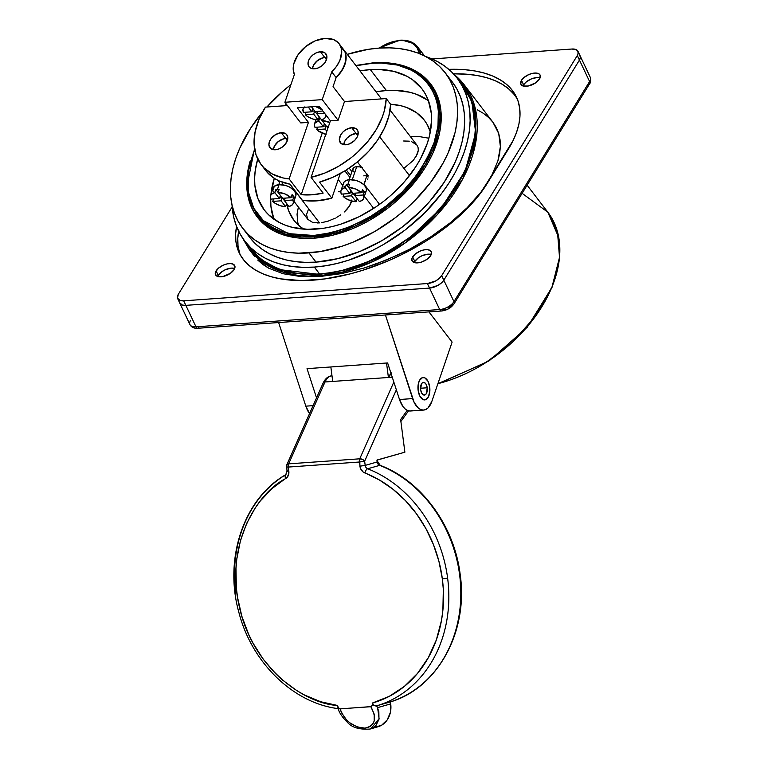 <?xml version="1.0" encoding="UTF-8"?>
<svg xmlns="http://www.w3.org/2000/svg" width="768" height="768" viewBox="0 0 768 768"><rect width="100%" height="100%" fill="white"/><g stroke="black" fill="none" stroke-linecap="round" stroke-linejoin="round"><path stroke-width="1.15" d="M216.115 270.835A10.637 5.347 154.7 0 1 226.07 264.154A10.637 5.347 154.7 0 1 234.739 265.651A10.637 5.347 154.7 0 1 234.134 269.558L230.352 273.341L222.883 276.557L217.91 276.547L215.376 274.397L215.491 272.112L218.362 268.262L223.507 265.056L227.357 263.837L230.87 263.597L233.51 264.346L235.008 267.082L234.134 269.558A10.637 5.347 154.7 0 1 224.179 276.25A10.637 5.347 154.7 0 1 215.51 274.742A10.637 5.347 154.7 0 1 216.115 270.835L218.256 275.366L216.115 270.835M234.691 268.445A10.637 5.347 -25.3 0 0 218.256 275.366L222.038 271.594L225.648 269.597L231.341 268.128L234.691 268.445A10.637 5.347 154.7 0 0 218.256 275.366A10.637 5.347 -25.3 0 0 217.699 276.48A10.637 5.347 154.7 0 1 218.256 275.366L222.038 271.594L225.648 269.597L231.341 268.128L234.691 268.445M412.656 256.906A10.637 5.347 154.7 0 1 422.602 250.214A10.637 5.347 154.7 0 1 431.28 251.722A10.637 5.347 154.7 0 1 430.666 255.629L426.893 259.402L421.344 262.128L417.59 262.877L414.451 262.618L411.907 260.467L412.032 258.182L414.893 254.323L420.038 251.126L423.898 249.907L427.411 249.658L430.051 250.416L431.414 252.067L430.666 255.629A10.637 5.347 154.7 0 1 420.72 262.31A10.637 5.347 154.7 0 1 412.042 260.813A10.637 5.347 154.7 0 1 412.656 256.906L414.797 261.437L412.656 256.906M431.232 254.515A10.637 5.347 -25.3 0 0 414.797 261.437L418.579 257.654L422.189 255.658L427.872 254.189L431.232 254.515A10.637 5.347 154.7 0 0 414.797 261.437A10.637 5.347 -25.3 0 0 414.24 262.55A10.637 5.347 154.7 0 1 414.797 261.437L418.579 257.654L422.189 255.658L427.872 254.189L431.232 254.515M521.482 80.294A10.637 5.347 154.7 0 1 531.437 73.613A10.637 5.347 154.7 0 1 540.115 75.11A10.637 5.347 154.7 0 1 539.501 79.018L535.718 82.8L528.259 86.016L523.286 86.006L520.742 83.856L521.482 80.294L523.728 77.712L528.874 74.515L532.733 73.296L536.246 73.046L538.886 73.805L540.25 75.456L539.501 79.018A10.637 5.347 154.7 0 1 529.546 85.699A10.637 5.347 154.7 0 1 520.877 84.202A10.637 5.347 154.7 0 1 521.482 80.294L523.632 84.826L521.482 80.294M540.058 77.904A10.637 5.347 -25.3 0 0 523.632 84.826L525.869 82.253L531.014 79.046L536.707 77.578L540.058 77.904A10.637 5.347 154.7 0 0 523.632 84.826A10.637 5.347 -25.3 0 0 523.066 85.939A10.637 5.347 154.7 0 1 523.632 84.826L525.869 82.253L531.014 79.046L536.707 77.578L540.058 77.904M177.648 298.579L189.936 324.566A11.606 5.837 -25.3 0 0 195.984 326.822L183.696 300.826L427.402 283.546L439.69 309.542L195.984 326.822L185.837 305.357L429.542 288.077L185.837 305.357A11.606 5.837 154.7 0 1 179.789 303.11A11.606 5.837 -25.3 0 0 185.837 305.357L182.419 305.078L179.645 302.736L182.419 305.078L185.837 305.357L183.696 300.826A11.606 5.837 154.7 0 1 177.648 298.579A11.606 5.837 154.7 0 1 178.31 294.317L232.157 206.938L178.31 294.317L177.504 298.195L180.278 300.538L183.696 300.826L427.402 283.546L435.658 280.944L439.229 278.458L441.677 275.645L577.306 55.546L578.256 52.838L576.634 49.853L571.92 49.027L432.058 58.944L571.92 49.027A11.606 5.837 154.7 0 1 577.968 51.274A11.606 5.837 154.7 0 1 577.306 55.546L579.446 60.077L580.397 57.37L579.715 55.181L580.397 57.37L579.446 60.077L443.818 280.176L579.446 60.077A11.606 5.837 -25.3 0 0 580.109 55.814A11.606 5.837 154.7 0 1 579.446 60.077L589.594 81.533L453.955 301.632L441.677 275.645A11.606 5.837 154.7 0 1 427.402 283.546L429.542 288.077L431.549 287.808L437.798 285.475L441.37 282.989L443.818 280.176L441.677 275.645L577.306 55.546L589.594 81.533A11.606 5.837 -25.3 0 0 590.256 77.27C591.043 80.314 590.822 82.493 589.613 83.798A3.869 2.65 31.6 0 1 587.75 84.787M516.499 97.19L516.47 97.123A141.581 71.213 154.7 0 0 448.819 69.36L465.014 69.715L475.133 71.002L484.416 73.123L492.778 76.061L500.141 79.786L506.419 84.25L511.565 89.434L515.52 95.261L518.266 101.702L519.744 108.672L519.974 116.122L518.928 123.965L516.624 132.134L513.091 140.544L481.142 192.394L466.138 209.626L457.171 218.026L436.723 234.019L425.443 241.45L401.309 254.813L388.694 260.63L362.957 270.221L350.093 273.917L324.97 278.918L301.459 280.579L280.483 278.851L271.2 276.73L262.838 273.792L255.485 270.067L249.197 265.603L244.051 260.419L240.096 254.592L237.36 248.15L235.872 241.181L235.642 233.731L236.688 225.888M217.642 276.643L218.256 275.366L218.909 276.749L218.256 275.366L217.642 276.643M414.173 262.714L414.797 261.437L415.45 262.819L414.797 261.437L414.173 262.714M523.008 86.102L523.632 84.826L524.285 86.208L523.632 84.826L523.008 86.102M239.501 252.691L238.013 245.712L237.792 238.272L238.829 230.419M517.459 99.427A141.581 71.213 -25.3 0 0 453.475 73.824L467.155 74.246L477.274 75.533L486.557 77.654L494.918 80.592L502.282 84.317L508.56 88.79L513.706 93.965M445.334 309.619L442.598 310.157A3.869 2.045 -94.1 0 1 441.446 311.002A3.869 2.045 -94.1 0 1 439.69 309.542L429.542 288.077L185.837 305.357L429.542 288.077A11.606 5.837 -25.3 0 0 443.818 280.176L579.446 60.077L443.818 280.176A11.606 5.837 154.7 0 1 429.542 288.077L437.798 285.475L441.37 282.989L443.818 280.176L453.955 301.632A3.869 2.65 31.6 0 1 453.974 303.898A3.869 2.65 31.6 0 1 452.112 304.886L448.099 308.429M516.47 97.123A141.581 71.213 154.7 0 1 508.358 149.126L487.037 183.725A141.581 71.213 154.7 0 1 354.595 272.707A141.581 71.213 154.7 0 1 239.146 252.73A141.581 71.213 154.7 0 1 236.573 226.474M238.666 231.235A141.581 71.213 -25.3 0 0 240.298 254.957M324.787 57.504A10.637 7.056 -37.5 0 0 312.422 68.726L313.603 65.002L317.558 60.461L322.973 57.792L326.909 57.61A10.637 7.056 -37.5 0 0 324.787 57.504L320.371 51.763L326.458 59.683L324.662 62.976L321.763 65.875L318.211 67.939L314.544 68.832A10.637 7.056 142.5 0 1 309.024 66.768A10.637 7.056 142.5 0 1 310.262 57.61A10.637 7.056 142.5 0 1 320.371 51.763L324.893 52.848L326.899 56.438L326.467 59.654L324.787 57.504L326.909 57.61A10.637 7.056 142.5 0 0 324.787 57.504A10.637 7.056 142.5 0 0 312.422 68.726L313.603 65.002L315.994 61.834L321.11 58.397L324.787 57.504M285.677 138.442A10.637 7.056 -37.5 0 0 273.312 149.664A10.637 7.056 142.5 0 1 285.696 138.461L287.347 140.621L285.696 138.461A10.637 7.056 142.5 0 1 287.798 138.566L283.862 138.73L278.458 141.389L274.493 145.939L273.312 149.664L274.512 145.958L278.467 141.418L283.882 138.749L287.798 138.547A10.637 7.056 -37.5 0 0 285.677 138.442L281.27 132.701L285.677 138.442M275.434 149.76A10.637 7.056 142.5 0 1 269.914 147.706A10.637 7.056 142.5 0 1 271.152 138.547A10.637 7.056 142.5 0 1 281.27 132.701L275.77 134.486L271.142 138.557L269.347 141.869L268.915 145.085L270.922 148.685L275.434 149.76L279.11 148.867L282.662 146.813L285.562 143.904L287.76 138.941L287.462 135.955L285.782 133.776L281.27 132.701A10.637 7.056 142.5 0 1 286.79 134.755A10.637 7.056 142.5 0 1 285.552 143.914A10.637 7.056 142.5 0 1 275.434 149.76M356.102 133.45A10.637 7.056 -37.5 0 0 343.738 144.672L344.918 140.947L347.318 137.77L352.435 134.342L356.102 133.45L351.696 127.699L356.102 133.45L358.224 133.555A10.637 7.056 -37.5 0 0 356.102 133.45M345.859 144.768A10.637 7.056 142.5 0 1 340.339 142.714A10.637 7.056 142.5 0 1 341.578 133.555A10.637 7.056 142.5 0 1 351.696 127.699L346.195 129.494L342.912 132.029L340.512 135.197L339.341 140.093L341.347 143.693L345.859 144.768L349.536 143.875L354.653 140.448L357.043 137.28L358.186 133.949L357.888 130.963L356.208 128.784L351.696 127.699A10.637 7.056 142.5 0 1 357.216 129.763A10.637 7.056 142.5 0 1 355.978 138.922A10.637 7.056 142.5 0 1 345.859 144.768M294.384 74.496A27.274 18.077 142.5 0 1 300.269 51.83A27.274 18.077 142.5 0 1 324.931 38.419A27.274 18.077 142.5 0 1 339.091 43.69A27.274 18.077 142.5 0 1 331.728 71.846L322.234 99.629L284.899 102.269L300.749 122.928L308.448 122.381L297.254 107.808L319.2 106.253L330.394 120.826L338.093 120.278L322.234 99.629L338.093 120.278L344.496 101.539L386.227 98.554A74.275 49.229 142.5 0 1 311.069 177.36L323.155 193.114A74.275 49.229 142.5 0 1 301.21 194.669L289.123 178.925A74.275 49.229 142.5 0 1 261.226 164.688A74.275 49.229 142.5 0 1 265.45 107.107L287.414 105.552L265.45 107.107L258.912 119.558L255.072 132L254.074 143.894L255.984 154.714L260.707 163.997L264.058 167.923L272.582 174.144L283.181 177.965L289.123 178.925L301.21 194.669L322.224 133.171L301.21 194.669L311.875 194.803L323.155 193.114L311.069 177.36L330.394 120.826L338.093 120.278L344.496 101.539L386.227 98.554L390.634 104.294L386.227 98.554L384.365 110.669L382.368 116.899L376.349 129.389L367.862 141.446L357.293 152.534L351.36 157.565L338.534 166.32L324.912 173.011L311.069 177.36L330.394 120.826L319.2 106.253L297.254 107.808L308.448 122.381L289.123 178.925L308.448 122.381L300.749 122.928L284.899 102.269L294.384 74.496L284.899 102.269L322.234 99.629L331.728 71.846L336.134 77.587L331.728 71.846L336.528 66.346L339.888 60.394L341.731 51.59L341.434 48.912L339.494 44.246L337.891 42.346L333.562 39.6L324.931 38.419L315.053 40.906L305.568 46.656L298.08 54.682L293.846 63.658L293.203 69.418L294.384 74.496M343.478 49.411L345.226 52.522L346.061 56.16L344.957 64.406L340.339 72.902L336.134 77.587L333.053 86.63L344.496 101.539L333.053 86.63L336.134 77.587A27.274 18.077 -37.5 0 0 343.498 49.44A27.274 18.077 142.5 0 1 336.134 77.587L342.816 69.149L345.974 60.182L345.091 52.195L340.915 46.944M319.507 182.093A74.275 49.229 -37.5 0 0 390.634 104.294L388.886 115.958L384.528 127.997L377.722 139.93L368.746 151.258L357.974 161.52L345.84 170.314L332.842 177.264L319.507 182.093L331.843 198.182L319.507 182.093M302.362 200.266A74.275 49.229 -37.5 0 0 331.843 198.182L316.541 200.88L302.362 200.266L290.026 184.186L302.362 200.266M261.226 164.688L265.632 170.438A74.275 49.229 -37.5 0 0 290.026 184.186L279.408 181.056L274.762 178.618L267.043 172.147M314.544 68.832L311.318 68.429L309.024 66.778L308.016 64.147L308.448 60.931L310.253 57.619L313.152 54.71L316.704 52.656L320.371 51.763A10.637 7.056 142.5 0 1 325.901 53.818A10.637 7.056 142.5 0 1 324.662 62.976A10.637 7.056 142.5 0 1 314.544 68.832M340.253 173.587L331.843 198.182L340.253 173.587M365.674 181.613L364.33 182.227L365.674 181.613M367.555 179.626L367.891 178.819M368.093 177.082L367.805 175.786L368.093 177.082M367.114 174.576L357.437 161.962L367.114 174.576M366.576 176.698A9.667 5.126 -161.1 0 0 367.92 176.122M356.122 133.469L357.773 135.629L356.122 133.469L358.224 133.574A10.637 7.056 142.5 0 0 356.122 133.469A10.637 7.056 142.5 0 0 343.757 144.672L344.938 140.966L347.338 137.798L350.621 135.264L356.122 133.469M364.032 184.147L379.546 204.365L364.032 184.147M350.611 175.565L346.339 169.997L350.611 175.565M379.046 203.808L378.202 205.325M351.936 171.696L349.19 168.125L351.936 171.696M366.173 176.803L368.467 175.738M292.771 199.987A11.99 6.355 18.9 0 1 293.222 203.424A11.99 6.355 18.9 0 1 288.902 206.458L291.37 205.555L292.915 204.077L293.405 202.157L292.771 199.987L284.39 200.582L288.902 206.458L284.39 200.582L285.235 198.096L284.39 200.582L292.771 199.987L293.837 196.886L292.771 199.987M292.07 194.582A11.99 6.355 18.9 0 1 293.837 196.886L291.226 197.069L293.837 196.886L292.07 194.582L291.014 197.693L285.187 194.006L278.112 192.403A11.99 6.355 18.9 0 1 291.014 197.693L292.07 194.582M279.178 189.302L278.112 192.403L282.624 198.278L291.014 197.693L282.624 198.278L278.112 192.403L279.178 189.302A11.99 6.355 18.9 0 0 277.469 189.322L279.053 184.666L277.469 189.322A11.99 6.355 18.9 0 1 279.178 189.302M293.222 203.424L295.872 195.667A11.99 6.355 -161.1 0 0 291.302 188.054A11.99 6.355 -161.1 0 0 279.053 184.666L274.339 186.269L273.053 189.725M282.662 182.323L281.837 184.723L282.662 182.323M351.043 202.886L351.677 200.054L349.565 205.891L351.043 202.886M347.299 208.954L349.565 205.891L344.342 211.958L347.299 208.954M340.79 214.781L336.797 217.315L340.79 214.781M325.872 221.798L328.723 220.944M335.328 218.112L328.08 221.155L321.6 222.672M317.242 222.96L319.507 222.893L293.606 189.139L319.507 222.893L312.403 222.269L307.843 219.37L306.509 214.637L308.621 208.8M297.85 222.883L298.762 225.485L297.85 222.883L297.043 214.195L297.85 222.883M298.387 207.043L297.043 214.195L298.387 207.043M303.61 229.123A82.205 54.49 142.5 0 1 293.923 220.32A82.205 54.49 142.5 0 1 286.685 203.587L285.629 206.698A11.99 6.355 18.9 0 1 272.726 201.408L273.581 198.922L272.726 201.408L275.328 203.434L280.31 205.728L285.629 206.698L281.117 200.813L272.726 201.408L281.117 200.813L282.173 197.712L279.562 197.894L282.173 197.712L281.117 200.813L285.629 206.698L286.685 203.587A11.99 6.355 18.9 0 1 286.685 203.587A11.99 6.355 18.9 0 1 286.685 203.587L282.173 197.712L286.685 203.587L288.739 211.018L293.981 220.397L297.552 224.381L303.61 229.123M313.834 236.832L354.077 226.522L379.19 212.698L404.669 191.414L425.942 163.632L438.134 133.114L438.826 105.197L429.456 84A108.317 71.798 142.5 0 1 416.851 177.254A108.317 71.798 142.5 0 1 313.834 236.832L314.822 238.118L313.834 236.832A108.317 71.798 142.5 0 1 257.606 215.885L270.278 227.414L284.909 234.019L313.834 236.832A0.97 0.509 -94.1 0 1 313.661 235.478A0.97 0.509 85.9 0 0 313.834 236.832M373.219 63.053L372.586 63.101A108.317 71.798 142.5 0 1 373.219 63.053A0.97 0.509 85.9 0 0 372.518 63.254C400.291 57.907 454.531 79.267 433.987 142.925C421.219 174.048 401.261 197.875 374.083 214.397C349.21 228.48 329.069 235.507 313.661 235.478L331.958 232.57L350.688 226.464L369.12 217.392L386.554 205.699L402.317 191.856L415.805 176.371L426.499 159.85L433.987 142.925L437.981 126.25L438.326 110.458L437.126 103.085L435.014 96.163L432.019 89.75L428.17 83.914L423.504 78.71L418.061 74.179L411.888 70.378L397.632 65.088L381.283 63.034L372.518 63.254L356.016 65.741L372.518 63.254A0.97 0.509 -94.1 0 1 373.219 63.053A108.317 71.798 142.5 0 1 429.456 84C416.918 68.448 398.064 61.402 372.893 62.861L355.805 65.472M400.07 40.406A0.97 0.509 85.9 0 0 399.37 40.608L389.443 42.816L379.306 48.086A32.88 21.792 142.5 0 1 399.37 40.608A0.97 0.509 -94.1 0 1 400.07 40.406A33.85 22.435 142.5 0 1 417.648 46.954A33.85 22.435 142.5 0 1 420.682 54.163A33.85 22.435 -37.5 0 0 417.61 46.906M428.563 100.646L416.534 94.31L409.651 92.227L394.512 90.317L386.39 90.518A99.418 65.894 -37.5 0 0 376.032 91.824L386.39 90.518L370.339 69.61L386.39 90.518A99.418 65.894 -37.5 0 1 428.39 100.522M274.272 178.31A99.418 65.894 -37.5 0 0 270.941 194.458L274.272 178.31M273.994 219.542L270.931 206.314L270.682 198.49A99.418 65.894 -37.5 0 0 273.84 219.12M315.83 229.123A99.418 65.894 142.5 0 1 264.221 209.894A99.418 65.894 142.5 0 1 257.731 159.024L255.206 170.774L254.621 178.224L254.88 185.405L257.952 198.634L264.288 209.981L268.618 214.8L279.37 222.518L285.696 225.331L292.57 227.414L307.718 229.325L324.221 228.154L332.784 226.426L341.443 223.958L358.733 216.893L375.427 207.235L383.347 201.542L390.874 195.35L404.486 181.699L415.738 166.81L420.336 159.072L427.277 143.395L429.542 135.61L431.558 120.499L431.29 113.328L428.227 100.099L425.453 94.157L421.891 88.752L412.522 79.738L406.81 76.214L393.61 71.318L378.461 69.408L370.339 69.61A99.418 65.894 142.5 0 1 421.958 88.838A99.418 65.894 142.5 0 1 410.381 174.442A99.418 65.894 142.5 0 1 315.83 229.123M359.981 70.915A99.418 65.894 142.5 0 1 370.339 69.61L359.981 70.915M412.646 410.448L410.208 411.005L407.712 410.534L405.283 409.056L403.037 406.646L399.504 399.514L412.608 398.592L385.43 314.966L414.182 402.48L418.387 408.125L420.816 409.603L423.312 410.074L425.75 409.517L428.006 407.952L431.818 401.482A21.274 11.242 -94.1 0 1 429.974 405.466A21.274 11.242 -94.1 0 1 423.629 410.064A21.274 11.242 -94.1 0 1 412.608 398.592L399.504 399.514L387.619 362.938L307.037 368.65L316.531 397.872L307.037 368.65L387.619 362.938L399.504 399.514A21.274 11.242 85.9 0 0 410.525 410.995L423.629 410.064M319.642 275.789A135.389 89.75 142.5 0 1 249.35 249.6L264.806 263.779L282.931 272.102L319.642 275.789L320.17 276.48L319.642 275.789L343.987 271.805L373.258 261.418L405.763 242.534L437.501 214.426L462.586 179.213L475.795 142.147L475.478 109.334L464.16 84.749A135.389 89.75 142.5 0 1 448.406 201.322A135.389 89.75 142.5 0 1 319.642 275.789M300.413 276.518L320.17 276.48L300.413 276.518L283.056 273.715L300.413 276.518M268.666 268.166L283.056 273.715L268.666 268.166L262.723 264.403L257.702 260.035L268.666 268.166M241.91 236.995L249.35 249.6L254.707 256.579M452.208 81.878L456.787 88.819L460.349 96.442L462.854 104.669L464.285 113.434L464.621 122.65L463.872 132.211L462.029 142.042L459.12 152.045L455.165 162.115L444.307 182.102L429.859 201.226L421.459 210.23L402.71 226.704L381.984 240.595L360.058 251.386L337.786 258.653L316.032 262.118L308.976 252.922A127.651 84.614 142.5 0 1 242.698 228.23A127.651 84.614 142.5 0 1 262.522 112.07L250.685 128.122L239.827 148.099L235.872 158.179L232.963 168.182L231.12 178.013L230.371 187.574L230.707 196.781L232.138 205.546L234.653 213.782L238.214 221.405L242.794 228.346L248.342 234.538L254.822 239.923L262.147 244.445L270.269 248.064L279.101 250.742L288.557 252.451L298.55 253.181L319.738 251.683L341.856 246.288L353.002 242.198L374.928 231.408L395.664 217.507L405.331 209.558L414.403 201.043L430.445 182.621L443.165 162.979L448.118 152.928L454.973 132.854L456.816 123.024L457.574 113.453L457.229 104.246L455.798 95.482L453.293 87.245L449.731 79.622L445.152 72.682L439.594 66.49L433.123 61.104L425.789 56.582L417.667 52.973L408.835 50.294L399.379 48.576L389.395 47.846L378.97 48.106A127.651 84.614 142.5 0 1 445.238 72.797A127.651 84.614 142.5 0 1 430.378 182.707A127.651 84.614 142.5 0 1 308.976 252.922L316.032 262.118A127.651 84.614 -37.5 0 0 437.434 191.904A127.651 84.614 -37.5 0 0 452.294 81.984A127.651 84.614 -37.5 0 0 448.531 77.578M314.016 238.186A109.277 72.442 142.5 0 1 257.28 217.046A109.277 72.442 142.5 0 1 250.013 161.587L247.363 174.048L246.72 182.237L248.237 197.626L250.387 204.672L253.43 211.2L257.357 217.142L262.109 222.442L267.648 227.05L273.926 230.928L280.877 234.019L296.534 237.782L305.088 238.406L314.016 238.186L332.64 235.219L351.706 228.998L361.171 224.736L370.474 219.763L388.224 207.869L396.499 201.062L411.456 186.058L423.83 169.69L428.88 161.184L433.123 152.582L438.998 135.398L440.573 126.979L440.928 110.909L439.699 103.402L437.558 96.355L434.506 89.827L430.589 83.885L425.837 78.586L420.288 73.978L414.01 70.109L407.059 67.008L399.504 64.714L391.402 63.254L378.96 62.621A109.277 72.442 142.5 0 1 430.666 83.981A109.277 72.442 142.5 0 1 417.946 178.07A109.277 72.442 142.5 0 1 314.016 238.186M247.613 244.541A133.843 88.723 -37.5 0 0 250.138 248.083A133.843 88.723 -37.5 0 0 319.622 273.974A133.843 88.723 -37.5 0 0 446.918 200.352A133.843 88.723 -37.5 0 0 462.49 85.114L457.2 78.221A133.843 88.723 142.5 0 1 441.629 193.459A133.843 88.723 142.5 0 1 314.333 267.082L319.622 273.974L314.333 267.082A133.843 88.723 142.5 0 1 244.848 241.19A133.843 88.723 142.5 0 1 232.022 205.037L233.77 217.411L236.4 226.042L240.134 234.038L244.934 241.315L250.762 247.805L257.549 253.45L265.238 258.192L273.754 261.984L283.008 264.787L292.925 266.582L303.398 267.35L314.333 267.082L325.613 265.776L337.152 263.453L348.816 260.122L372.086 250.618L383.482 244.522L405.216 229.949L424.877 212.678L441.696 193.373L448.829 183.187L455.021 172.771L460.214 162.23L464.362 151.67L467.414 141.187L469.344 130.877L470.131 120.845L469.776 111.197L468.278 102L465.648 93.37L461.914 85.382L457.114 78.096L451.286 71.606L444.499 65.962L436.81 61.219L425.597 56.486A133.843 88.723 142.5 0 1 457.2 78.221M279.35 198.518L274.838 192.634L271.469 194.218L270.442 195.936L270.518 198.01L270.97 199.114L279.35 198.518L280.416 195.408L275.894 189.533A11.99 6.355 18.9 0 1 277.469 189.322A11.99 6.355 18.9 0 0 275.894 189.533L280.416 195.408L279.35 198.518L274.838 192.634L275.894 189.533L274.838 192.634A11.99 6.355 18.9 0 0 270.518 195.667A11.99 6.355 18.9 0 0 270.97 199.114L279.35 198.518M428.87 138.211L419.347 136.598L410.208 136.358L419.347 136.598L428.87 138.211M338.669 191.798L340.762 191.731M378.97 48.106L368.198 49.354L347.28 54.355A127.651 84.614 142.5 0 1 378.97 48.106M290.947 84.547L282.614 91.469L266.89 107.011A127.651 84.614 142.5 0 1 290.947 84.547M242.698 228.23L249.754 237.427A127.651 84.614 -37.5 0 0 316.032 262.118L305.597 262.368L295.613 261.638L286.157 259.93L277.325 257.251L269.203 253.632L261.869 249.11L255.398 243.734L249.84 237.542M399.37 40.608L404.006 40.656L411.946 43.075L415.008 45.36L417.341 48.298L419.328 53.606A32.88 21.792 142.5 0 0 399.37 40.608M457.459 78.557L462.893 84.682L467.376 91.402L470.947 98.746L473.578 106.646L475.248 115.027L475.939 123.84L474.384 142.445L468.96 161.837L464.851 171.629L454.003 191.011L439.949 209.597L423.168 226.771L413.914 234.653L394.07 248.688L372.998 260.026L351.37 268.31L329.914 273.264L309.312 274.723L290.256 272.65L281.501 270.298L273.36 267.091L265.901 263.069L259.181 258.25L253.258 252.682L245.098 241.526L260.314 259.162L279.533 269.616L319.459 274.435L344.774 270.182L375.35 258.931L409.133 238.368L441.341 207.965L465.283 170.688L475.661 132.854L471.802 100.982L457.45 78.547M250.224 248.208L256.051 254.698L262.838 260.342L270.528 265.085L279.043 268.877L288.298 271.68L298.214 273.475L308.688 274.243L319.622 273.974L330.902 272.669L342.442 270.346L365.789 262.723L388.771 251.414L410.506 236.842L430.166 219.571L446.986 200.266L460.31 179.664L465.504 169.123L469.651 158.563L472.704 148.08L474.634 137.77L475.421 127.738L475.066 118.09L473.568 108.893L470.938 100.262L467.203 92.275L462.403 84.989M305.827 406.157A21.274 11.242 85.9 0 0 309.562 413.558L305.827 406.157L278.65 322.541L305.827 406.157L313.085 405.648L305.827 406.157M477.226 109.757L483.398 113.338L488.669 117.542L493.008 122.342L496.368 127.68L498.73 133.526L500.074 139.834L500.381 146.544L499.651 153.6L497.894 160.954L491.357 176.294L480.989 192.067L467.117 207.754L450.202 222.835L430.79 236.832L409.526 249.274L398.41 254.784L375.667 264.173L364.224 267.965L341.674 273.59L320.17 276.48L341.674 273.59L364.224 267.965L387.091 259.766L409.526 249.274L430.79 236.832L450.202 222.835L467.117 207.754L480.989 192.067L486.634 184.157L491.357 176.294L497.894 160.954L500.381 146.544L498.73 133.526L492.902 122.198L464.16 84.749L453.907 74.294M441.427 311.002A3.869 2.045 85.9 0 1 439.69 309.542A11.606 5.837 -25.3 0 0 453.955 301.632A11.606 5.837 154.7 0 1 439.69 309.542L195.984 326.822A11.606 5.837 154.7 0 1 189.955 324.605A11.606 5.837 154.7 0 1 190.598 320.304M428.928 311.885L452.112 342.096L428.928 311.885M437.894 383.693A124.176 82.31 -37.5 0 0 540.422 309.024A124.176 82.31 -37.5 0 0 547.834 212.208L557.472 231.773L559.507 257.376L552.067 286.781L535.459 316.32L512.294 342.278L486.307 362.314L437.894 383.693M534.768 317.299L520.608 334.214L512.592 342.115L495.024 356.486L475.92 368.554M465.984 373.584L455.923 377.885M453.974 74.371A135.389 89.75 142.5 0 1 464.16 84.749M286.474 104.323L285.024 105.725L286.474 104.323M254.65 149.338L249.744 164.218L248.198 172.483L247.843 188.275L249.053 195.648L251.155 202.57L254.15 208.982L258 214.819L262.675 220.022L268.118 224.554L274.282 228.355L281.117 231.389L296.496 235.085L313.661 235.478L288.442 233.616L263.376 220.685L253.776 208.282L248.275 191.626L248.342 171.446L254.65 149.338M431.818 401.482L452.112 342.096L431.818 401.482M390.605 104.256L400.906 105.734L406.589 107.462L416.544 112.704L424.291 120.154L427.238 124.627L430.339 131.866A82.205 54.49 142.5 0 0 424.349 120.23A82.205 54.49 142.5 0 0 390.605 104.256M590.237 77.242A11.606 5.837 154.7 0 1 589.594 81.533A3.869 2.65 31.6 0 1 589.613 83.798A3.869 2.65 -148.4 0 0 589.594 81.533L453.955 301.632A3.869 2.65 -148.4 0 1 453.974 303.898L589.613 83.798M198.893 327.437A3.869 2.045 -94.1 0 1 197.722 328.272A3.869 2.045 -94.1 0 1 195.984 326.822A3.869 2.045 85.9 0 0 197.741 328.272C194.016 328.512 191.424 327.274 189.936 324.566M522.115 193.334L547.834 212.208L558.893 237.878L559.43 259.555L552.23 286.973L527.222 327.264L489.072 360.893L437.798 383.99M293.952 201.274L307.824 219.35L312.403 222.269L314.534 222.739M293.462 198.096L295.565 196.32M296.006 195.149L294.672 191.069L289.93 187.229L285.619 185.462L279.053 184.666A11.99 6.355 -161.1 0 0 273.178 187.91L270.518 195.667M273.494 191.107L274.368 192.509M361.622 167.414A7.738 4.099 -161.1 0 0 356.726 166.685L352.262 179.731L356.726 166.685A7.738 4.099 -161.1 0 0 352.925 168.778L349.2 179.693M363.773 175.872L364.982 175.699M366.019 175.344L367.373 174.202M362.39 167.702L359.501 166.858L355.517 166.867L353.674 167.722L352.848 169.949M353.136 170.842L354.509 172.637M363.197 194.995A11.99 6.355 18.9 0 1 363.648 198.432A11.99 6.355 18.9 0 1 359.328 201.466L361.795 200.563L363.341 199.085L363.83 197.165L363.197 194.995L354.816 195.59L359.328 201.466L354.816 195.59L355.661 193.104L354.816 195.59L363.197 194.995L364.262 191.894L363.197 194.995M362.496 189.59A11.99 6.355 18.9 0 1 364.262 191.894L361.651 192.077L364.262 191.894L362.496 189.59L361.44 192.691L355.613 189.005L348.538 187.411A11.99 6.355 18.9 0 1 361.44 192.691L362.496 189.59M349.603 184.31L348.538 187.411L353.05 193.286L361.44 192.691L353.05 193.286L348.538 187.411L349.603 184.31A11.99 6.355 18.9 0 0 347.894 184.33L349.478 179.674L347.894 184.33A11.99 6.355 18.9 0 1 349.603 184.31M363.648 198.432L366.298 190.675A11.99 6.355 -161.1 0 0 361.728 183.053A11.99 6.355 -161.1 0 0 349.478 179.674A11.99 6.355 -161.1 0 0 343.603 182.918L340.954 190.675A11.99 6.355 18.9 0 1 345.264 187.642L342.797 188.544L341.251 190.022L340.771 191.942L341.395 194.112L349.776 193.526L345.264 187.642L346.32 184.541A11.99 6.355 18.9 0 1 347.894 184.33A11.99 6.355 18.9 0 0 346.32 184.541L350.842 190.416L346.32 184.541L345.264 187.642L349.776 193.526L350.842 190.416L349.776 193.526L341.395 194.112A11.99 6.355 18.9 0 1 340.954 190.675M343.162 196.416L344.006 193.93L343.162 196.416L345.754 198.442L350.736 200.736L356.054 201.696A11.99 6.355 18.9 0 1 343.162 196.416L351.542 195.821L343.162 196.416M357.11 198.595L356.054 201.696L351.542 195.821L352.598 192.72L349.987 192.902L352.598 192.72L351.542 195.821L356.054 201.696L357.11 198.595A11.99 6.355 18.9 0 1 357.11 198.595A11.99 6.355 18.9 0 1 357.11 198.595L352.598 192.72L357.11 198.595M363.888 193.104L365.99 191.328M366.432 190.157L365.971 187.478L363.84 184.704L360.355 182.237L356.045 180.47L349.478 179.674L346.013 180.49L343.901 182.266L343.478 184.733M343.92 186.115L344.794 187.517M413.386 160.349L403.901 168.355L413.386 160.349L417.61 153.504L418.32 150.307L418.051 147.427L416.822 144.97L411.667 141.706M390.086 110.131L416.822 144.97L418.051 147.427L418.32 150.307L415.939 156.893M409.277 141.168L403.651 140.995M322.109 120.614A11.99 6.355 18.9 0 1 329.827 122.496L322.109 120.614L326.621 126.499L328.502 126.365L326.621 126.499L322.109 120.614L322.502 119.462L322.109 120.614M319.891 117.744A11.99 6.355 18.9 0 1 319.901 117.744A11.99 6.355 -161.1 0 0 319.891 117.744L324.403 123.629L319.891 117.744L318.835 120.845L319.891 117.744M314.966 127.325A11.99 6.355 18.9 0 1 314.515 123.888A11.99 6.355 18.9 0 1 318.835 120.845L314.822 123.235L314.333 125.155L314.966 127.325L323.347 126.73L318.835 120.845L323.347 126.73L324.403 123.629L323.347 126.73L314.966 127.325M325.766 134.352A11.99 6.355 18.9 0 1 316.723 129.619L317.578 127.142L316.723 129.619L317.923 130.675L326.093 134.429M326.822 131.261L325.114 129.024L316.723 129.619L325.114 129.024L326.822 131.261M317.491 119.318L318.365 120.72M323.558 126.106L326.17 125.923L327.888 128.16L326.17 125.923L325.114 129.024L326.17 125.923L323.558 126.106M325.891 114.96A11.99 6.355 18.9 0 1 325.747 116.707A11.99 6.355 18.9 0 1 321.437 119.741L323.904 118.838L325.45 117.35L325.757 114.365M322.339 109.92L315.514 106.512A11.99 6.355 18.9 0 1 321.6 109.373M304.906 106.819L302.976 109.219L303.504 112.387A11.99 6.355 18.9 0 1 303.053 108.95A11.99 6.355 18.9 0 1 304.205 107.309M305.261 114.691L306.115 112.205L305.261 114.691L307.862 116.717L312.845 119.011L318.163 119.971A11.99 6.355 18.9 0 1 305.261 114.691L313.651 114.096L318.163 119.971L313.651 114.096L305.261 114.691M319.219 116.87L318.163 119.971L319.219 116.87A11.99 6.355 -161.1 0 0 319.229 116.87A11.99 6.355 18.9 0 1 319.219 116.87L314.707 110.986L319.219 116.87M311.501 106.79L315.158 111.562L322.867 111.014L315.158 111.562L311.501 106.79M303.504 112.387L311.885 111.792L308.227 107.03L311.885 111.792L312.941 108.691L311.491 106.8L312.941 108.691L311.885 111.792L303.504 112.387M324.624 113.318L316.925 113.856L321.437 119.741L316.925 113.856L317.77 111.379L316.925 113.856L324.624 113.318M312.096 111.178L314.707 110.986L313.651 114.096L314.707 110.986L312.096 111.178M427.219 387.773A6.384 3.37 -94.1 0 1 424.378 395.078A6.384 3.37 -94.1 0 1 420.624 389.654L421.411 384L422.477 382.714L424.426 382.531L426.202 384.432L427.219 387.773L426.432 393.427L425.366 394.714L423.418 394.896L421.642 392.995L420.624 389.654A6.384 3.37 -94.1 0 1 423.475 382.349A6.384 3.37 -94.1 0 1 427.219 387.773L420.528 388.253L427.219 387.773M418.128 390.365A11.222 5.933 -94.1 0 1 423.13 377.52A11.222 5.933 -94.1 0 1 429.715 387.062A11.222 5.933 -94.1 0 1 424.714 399.907A11.222 5.933 -94.1 0 1 418.128 390.365L419.904 396.24L423.034 399.581L425.366 399.792L428.333 397.008L429.821 391.43L429.715 387.062L427.939 381.187L424.81 377.846L422.477 377.635L419.51 380.419L418.31 383.933L418.128 390.365M380.698 465.782A3.869 1.747 111.4 0 0 380.266 465.379A3.869 1.747 111.4 0 0 379.642 465.36A125.136 105.581 74.1 0 1 459.61 574.742L460.166 574.474L459.61 574.742A125.136 105.581 -105.9 0 0 379.642 465.36L367.661 468.778A125.136 105.581 74.1 0 1 447.629 578.16A125.136 105.581 74.1 0 1 376.358 705.907A125.136 105.581 -105.9 0 0 447.629 578.16L442.358 578.966A121.267 102.317 74.1 0 1 372.576 702.97L373.363 705.014L375.802 705.984L388.387 702.48A125.136 105.581 -105.9 0 0 459.61 574.742A125.136 105.581 74.1 0 1 388.387 702.48L376.8 705.782L378.845 711.677L378.979 719.309L376.003 725.376L373.478 727.517L369.725 729.13M374.208 720.989L372.922 723.83L370.858 726.019L368.122 727.478L364.838 728.141L357.312 726.979L349.738 722.765L346.406 719.75L341.472 712.637L340.118 708.893L371.376 706.579L372.23 705.571L372.576 702.97L389.213 696.374L404.342 686.429L417.494 673.421L428.275 657.754L436.349 639.917L441.485 620.429L442.886 610.262L443.328 589.45L442.358 578.966L438.97 561.514L433.45 544.608L425.904 528.586L416.496 513.811L405.437 500.592L392.957 489.226L379.334 479.942L363.062 471.917L360.48 468.384L359.366 462.019L288.288 467.059L288.835 473.462L287.213 477.293L272.198 488.419L260.419 500.803L255.283 507.85L246.672 523.402L240.461 540.586L236.813 558.941L235.987 568.416L236.333 587.645L237.514 597.283L241.843 616.272L248.707 634.493L253.027 643.162L263.328 659.338L275.597 673.632L282.365 679.949L296.986 690.739L304.733 695.126L320.851 701.789L337.459 705.456L338.592 708.115L339.715 708.864L370.858 706.714L374.198 714.144L374.198 721.027M370.032 729.053L377.875 726.806A22.435 18.931 -105.9 0 0 390.72 703.891L377.606 707.626L390.72 703.891L390.182 701.002M377.261 460.051L377.165 461.971L377.722 461.712L377.491 459.898L404.88 452.189L400.637 419.52L407.261 410.333L400.637 419.52L404.88 452.189L376.934 460.157L377.165 461.971L365.184 465.389L364.646 461.222L396.355 389.827L364.646 461.222L362.534 459.427L359.731 458.813L288.653 463.853L325.027 381.974L392.256 377.203L388.416 377.482L391.603 372.931M235.699 593.184A125.136 105.581 74.1 0 1 285.514 474.854M374.602 727.382L381.658 725.184L387.187 719.942L390.374 712.464L390.72 703.891A22.435 18.931 -105.9 0 0 390.374 701.875M323.386 384.835A3.869 2.333 24 0 1 323.126 383.03C325.43 378.413 328.33 376.013 331.814 375.85A19.344 10.224 85.9 0 0 325.027 381.974L332.726 381.427L330.845 366.96L332.726 381.427L388.416 377.482L386.534 363.014L388.416 377.482A19.344 10.224 85.9 0 1 391.037 373.459M338.15 708.47L337.459 705.456C305.472 703.872 252.701 669.034 239.222 606.259C224.784 543.715 257.75 492.413 285.725 478.57A7.738 6.528 -105.9 0 0 288.835 471.235L288.288 467.059L359.366 462.019A3.869 2.045 -94.1 0 1 359.731 458.813L393.83 382.061L359.731 458.813L288.653 463.853L325.027 381.974A19.344 10.224 -94.1 0 1 331.853 375.85M388.762 702.288L388.387 702.48C436.867 689.53 468.682 632.275 460.176 574.483C454.358 525.907 421.517 480.912 380.246 465.37A3.869 1.747 -68.6 0 0 379.642 465.36L367.661 468.778A3.869 3.264 74.1 0 1 365.184 465.389L377.165 461.971A3.869 3.264 -105.9 0 0 379.642 465.36A3.869 3.264 -105.9 0 1 377.165 461.971L377.722 461.702L380.246 465.37M285.725 478.57A3.869 2.026 -120.8 0 1 285.725 474.682A3.869 2.026 -120.8 0 1 286.003 474.566A3.869 2.026 59.2 0 0 285.725 474.682A3.869 2.026 59.2 0 0 285.725 478.57M338.352 708.643C293.626 703.306 251.99 662.986 239.04 612.979C223.555 559.027 243.725 498.614 285.744 474.672L286.992 471.158L288.835 471.235L287.549 470.899M323.126 383.03A3.869 2.333 24 0 1 325.027 381.974A3.869 2.333 -156 0 0 323.126 383.04L286.752 464.918A3.869 2.333 24 0 1 288.653 463.853L287.395 464.218L286.637 465.696M288.288 467.059L286.454 466.992L288.288 467.059L288.653 463.853A3.869 2.045 85.9 0 0 288.288 467.059M286.704 465.043A3.869 2.333 24 0 1 286.752 464.918L286.992 471.158M359.731 458.813A3.869 2.333 24 0 1 364.646 461.222L359.366 462.019L364.646 461.222L365.184 465.389L359.914 466.195A7.738 6.528 -105.9 0 0 364.858 472.954A121.267 102.317 74.1 0 1 442.358 578.966L447.629 578.16A125.136 105.581 -105.9 0 0 367.661 468.778A3.869 1.747 111.4 0 0 364.858 472.954A3.869 1.747 -68.6 0 1 367.661 468.778A3.869 3.264 74.1 0 1 365.184 465.389L359.914 466.195L359.731 458.813M375.158 705.936L373.296 704.947L372.576 702.97L372.336 705.312L370.858 706.714C377.232 718.608 375.226 725.75 364.838 728.141C352.982 727.334 344.746 720.912 340.118 708.893L338.304 707.722L337.459 705.456L337.949 707.606M370.829 728.794L379.094 718.714L377.606 707.626L376.358 705.907M577.968 51.274L590.256 77.27M343.498 49.44L339.091 43.69M379.718 136.848L409.478 175.622M373.67 208.387L364.378 196.282M349.958 177.485L344.899 170.89M293.674 188.938L293.414 189.696M338.218 179.53L342.749 185.424M424.56 55.949L417.648 46.954C413.626 41.99 407.654 39.744 399.744 40.214L378.826 48.115M435.754 92.198L429.456 84M445.238 72.797L452.294 81.984M250.138 248.083L244.848 241.19M527.117 185.203L547.834 212.208M263.894 224.083L257.606 215.885L250.128 201.936L247.085 185.558L254.544 148.723M453.974 303.898C451.008 307.997 446.832 310.358 441.446 311.002L197.741 328.272M286.32 104.122L284.64 105.754M279.533 182.477L277.901 180.346M279.936 181.277L278.774 184.685M367.238 174.739L363.84 184.704M381.456 98.89L343.526 49.459M315.936 119.741L314.515 123.888M325.757 116.688L326.208 115.373M303.6 107.357L303.053 108.95M408.576 410.813L400.886 421.469M338.102 708.346C339.034 712.454 342.067 717.034 347.222 722.093C351.581 727.43 359.184 729.744 370.032 729.043"/></g></svg>
